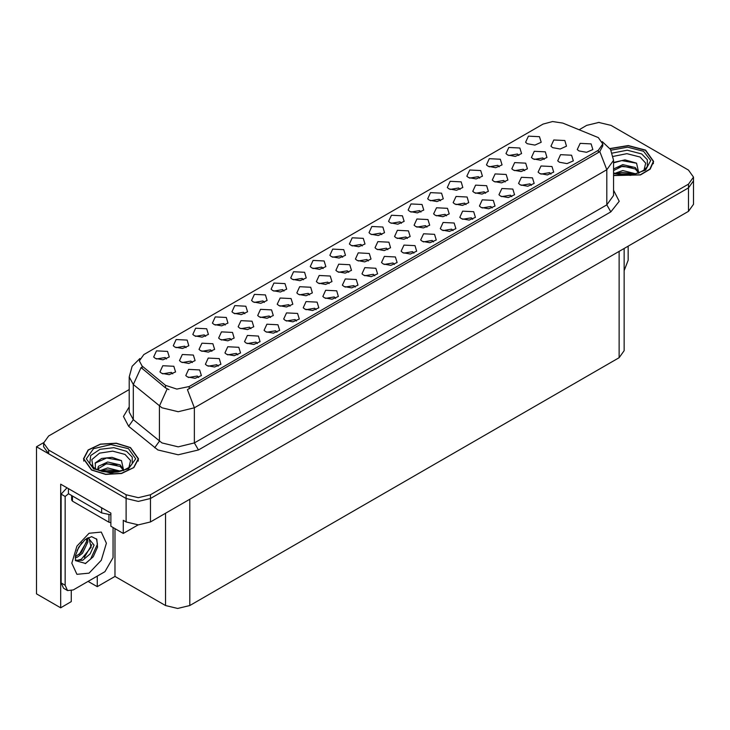 <?xml version="1.0" encoding="UTF-8"?>
<svg xmlns="http://www.w3.org/2000/svg" width="730" height="730" viewBox="0 0 730 730"><rect width="100%" height="100%" fill="white"/><g stroke="black" fill="none" stroke-linecap="round" stroke-linejoin="round"><path stroke-width="1.09" d="M355.218 287.063L353.831 285.613L345.144 287.063M356.267 279.526L345.244 278.97L342.388 285.147L344.095 286.552L351.668 287.93L357.974 285.147L356.267 279.526M244.796 313.727L243.409 312.276L234.722 313.727M245.846 306.189L234.823 305.633L231.967 311.801L233.682 313.207L241.247 314.594L247.552 311.801L245.846 306.189M316.072 309.666L314.685 308.215L305.998 309.666M317.121 302.129L306.089 301.572L303.242 307.75L304.948 309.155L312.522 310.533L318.827 307.75L317.121 302.129M381.817 234.622L380.43 233.162L371.743 234.622M382.867 227.076L371.844 226.528L368.988 232.697L370.694 234.102L378.268 235.48L384.573 232.697L382.867 227.076M231.428 339.988L230.041 338.537L221.354 339.988M232.478 332.451L221.446 331.894L218.599 338.072L220.305 339.477L227.879 340.855L234.184 338.072L232.478 332.451M453.093 230.561L451.706 229.111L443.019 230.561M454.133 223.024L443.11 222.468L440.263 228.645L441.969 230.05L449.543 231.428L455.849 228.645L454.133 223.024M479.692 178.111L478.305 176.66L469.618 178.111M480.732 170.574L469.709 170.017L466.862 176.195L468.569 177.6L476.142 178.978L482.448 176.195L480.732 170.574M420.964 212.019L419.577 210.569L410.89 212.019M422.013 204.473L410.99 203.925L408.143 210.094L409.849 211.499L417.414 212.877L423.719 210.094L422.013 204.473M270.529 317.422L269.142 315.962L260.455 317.422M271.569 309.876L260.546 309.328L257.699 315.497L259.405 316.902L266.979 318.28L273.285 315.497L271.569 309.876M492.239 207.959L490.852 206.508L482.165 207.959M493.288 200.421L482.256 199.865L479.409 206.043L481.116 207.448L488.689 208.826L494.995 206.043L493.288 200.421M186.077 347.626L184.69 346.175L176.003 347.626M187.126 340.089L176.094 339.532L173.247 345.71L174.954 347.115L182.527 348.493L188.833 345.71L187.126 340.089M466.023 204.546L464.636 203.095L455.949 204.546M467.072 197.009L456.049 196.452L453.193 202.63L454.899 204.035L462.473 205.413L468.779 202.63L467.072 197.009M368.276 260.984L366.889 259.533L358.202 260.984M369.325 253.447L358.293 252.89L355.446 259.059L357.152 260.464L364.726 261.851L371.032 259.059L369.325 253.447M518.838 155.508L517.451 154.057L508.764 155.508M519.888 147.971L508.856 147.414L506.009 153.592L507.715 154.997L515.289 156.375L521.594 153.592L519.888 147.971M342.671 257.225L341.284 255.765L332.597 257.225M343.721 249.678L332.688 249.122L329.841 255.299L331.548 256.704L339.121 258.082L345.427 255.299L343.721 249.678M172.773 373.851L171.386 372.4L162.708 373.851M173.822 366.314L162.799 365.757L159.952 371.935L161.659 373.34L169.223 374.718L175.529 371.935L173.822 366.314M413.937 253.164L412.56 251.713L403.873 253.164M414.987 245.627L403.964 245.07L401.117 251.248L402.823 252.653L410.388 254.031L416.693 251.248L414.987 245.627M440.537 200.714L439.159 199.263L430.472 200.714M441.586 193.176L430.563 192.62L427.716 198.797L429.423 200.202L436.987 201.58L443.293 198.797L441.586 193.176M485.578 193.258L484.191 191.807L475.504 193.258M486.618 185.721L475.595 185.164L472.748 191.342L474.454 192.747L482.028 194.125L488.333 191.342L486.618 185.721M387.822 249.696L386.435 248.246L377.757 249.696M388.871 242.159L377.848 241.603L375.001 247.78L376.707 249.185L384.272 250.563L390.577 247.78L388.871 242.159M511.812 196.662L510.425 195.211L501.738 196.662M512.861 189.116L501.839 188.568L498.982 194.737L500.689 196.142L508.262 197.52L514.568 194.737L512.861 189.116M290.075 306.135L288.688 304.684L280.001 306.135M291.124 298.588L280.101 298.041L277.245 304.209L278.951 305.615L286.525 306.992L292.83 304.209L291.124 298.588M329.175 283.559L327.788 282.108L319.101 283.559M330.225 276.013L319.202 275.465L316.346 281.634L318.052 283.039L325.626 284.426L331.931 281.634L330.225 276.013M550.958 174.059L549.571 172.608L540.884 174.059M552.008 166.513L540.985 165.965L538.129 172.134L539.844 173.539L547.409 174.926L553.714 172.134L552.008 166.513M426.922 227.121L425.535 225.67L416.848 227.121M427.972 219.584L416.949 219.027L414.092 225.205L415.808 226.61L423.373 227.988L429.678 225.205L427.972 219.584M276.925 332.269L275.538 330.818L266.851 332.269M277.966 324.731L266.943 324.175L264.096 330.352L265.802 331.758L273.376 333.135L279.672 330.352L277.966 324.731M166.504 358.932L165.117 357.481L156.43 358.932M167.553 351.385L156.521 350.838L153.674 357.007L155.38 358.412L162.954 359.799L169.26 357.007L167.553 351.385M198.624 377.474L197.237 376.023L188.55 377.474M199.673 369.937L188.65 369.38L185.794 375.558L187.5 376.963L195.074 378.341L201.38 375.558L199.673 369.937M524.669 170.683L523.291 169.232L514.604 170.683M525.719 163.146L514.696 162.589L511.849 168.767L513.555 170.172L521.12 171.55L527.425 168.767L525.719 163.146M264.37 302.421L262.982 300.97L254.305 302.421M265.419 294.884L254.396 294.327L251.549 300.505L253.255 301.91L260.82 303.288L267.125 300.505L265.419 294.884M446.477 215.834L445.09 214.383L436.403 215.834M447.517 208.296L436.494 207.74L433.647 213.917L435.354 215.323L442.927 216.7L449.233 213.917L447.517 208.296M348.721 272.272L347.343 270.821L338.656 272.272M349.77 264.735L338.747 264.178L335.9 270.346L337.607 271.752L345.171 273.139L351.477 270.346L349.77 264.735M335.645 298.369L334.258 296.918L325.571 298.369M336.694 290.832L325.662 290.275L322.815 296.453L324.522 297.849L332.095 299.236L338.401 296.453L336.694 290.832M225.223 325.023L223.836 323.572L215.149 325.023M226.273 317.486L215.25 316.929L212.393 323.107L214.1 324.512L221.674 325.89L227.979 323.107L226.273 317.486M218.197 366.177L216.81 364.726L208.123 366.177M219.246 358.631L208.223 358.083L205.367 364.252L207.083 365.657L214.647 367.044L220.953 364.252L219.246 358.631M544.224 159.405L542.837 157.945L534.15 159.405M545.273 151.858L534.241 151.302L531.394 157.479L533.101 158.885L540.674 160.262L546.98 157.479L545.273 151.858M237.77 354.871L236.383 353.42L227.705 354.871M238.82 347.334L227.796 346.777L224.95 352.955L226.656 354.36L234.22 355.738L240.526 352.955L238.82 347.334M303.525 279.818L302.138 278.367L293.451 279.818M304.565 272.281L293.542 271.724L290.695 277.902L292.401 279.307L299.975 280.685L306.272 277.902L304.565 272.281M374.791 275.767L373.404 274.316L364.717 275.767M375.84 268.229L364.817 267.673L361.961 273.85L363.677 275.256L371.241 276.634L377.547 273.85L375.84 268.229M401.39 223.316L400.004 221.865L391.316 223.316M402.44 215.779L391.417 215.222L388.561 221.4L390.267 222.805L397.841 224.183L404.146 221.4L402.44 215.779M250.974 328.71L249.587 327.25L240.9 328.71M252.023 321.163L241 320.607L238.144 326.784L239.851 328.19L247.424 329.568L253.73 326.784L252.023 321.163M472.666 219.265L471.279 217.814L462.592 219.265M473.715 211.718L462.683 211.171L459.836 217.339L461.543 218.744L469.116 220.122L475.422 217.339L473.715 211.718M499.265 166.814L497.878 165.363L489.191 166.814M500.315 159.268L489.283 158.72L486.436 164.889L488.142 166.294L495.716 167.681L502.021 164.889L500.315 159.268M505.123 181.971L503.736 180.52L495.049 181.971M506.173 174.433L495.15 173.877L492.294 180.054L494 181.46L501.574 182.838L507.879 180.054L506.173 174.433M296.499 320.972L295.112 319.521L286.425 320.972M297.548 313.435L286.516 312.878L283.669 319.046L285.375 320.452L292.949 321.839L299.254 319.046L297.548 313.435M283.943 291.124L282.565 289.673L273.878 291.124M284.992 283.587L273.969 283.03L271.122 289.208L272.828 290.604L280.393 291.991L286.698 289.208L284.992 283.587M394.364 264.47L392.977 263.01L384.29 264.47M395.414 256.923L384.391 256.367L381.544 262.545L383.25 263.95L390.815 265.328L397.12 262.545L395.414 256.923M192.328 362.564L190.941 361.113L182.254 362.564M193.377 355.026L182.345 354.47L179.498 360.647L181.204 362.053L188.778 363.43L195.083 360.647L193.377 355.026M323.098 268.521L321.711 267.07L313.024 268.521M324.138 260.984L313.115 260.427L310.268 266.605L311.975 268.01L319.548 269.388L325.854 266.605L324.138 260.984M257.343 343.575L255.965 342.124L247.278 343.575M258.393 336.037L247.37 335.481L244.523 341.649L246.229 343.054L253.794 344.441L260.099 341.649L258.393 336.037M362.244 245.919L360.857 244.468L352.17 245.919M363.294 238.381L352.262 237.825L349.415 244.002L351.121 245.408L358.695 246.786L365 244.002L363.294 238.381M211.873 351.276L210.486 349.825L201.799 351.276M212.923 343.739L201.9 343.182L199.044 349.36L200.759 350.765L208.324 352.143L214.629 349.36L212.923 343.739M433.51 241.867L432.133 240.407L423.446 241.867M434.56 234.321L423.537 233.773L420.69 239.942L422.396 241.347L429.961 242.725L436.266 239.942L434.56 234.321M407.376 238.409L405.99 236.958L397.302 238.409M408.426 230.872L397.394 230.315L394.547 236.493L396.253 237.898L403.827 239.276L410.132 236.493L408.426 230.872M531.385 185.356L529.998 183.905L521.311 185.356M532.435 177.819L521.412 177.262L518.555 183.44L520.262 184.845L527.836 186.223L534.141 183.44L532.435 177.819M309.62 294.847L308.243 293.396L299.555 294.847M310.67 287.301L299.647 286.753L296.8 292.922L298.506 294.327L306.071 295.714L312.376 292.922L310.67 287.301M460.11 189.417L458.732 187.966L450.045 189.417M461.159 181.87L450.136 181.323L447.289 187.491L448.996 188.897L456.56 190.275L462.866 187.491L461.159 181.87M205.65 336.329L204.263 334.878L195.576 336.329M206.7 328.792L195.677 328.235L192.82 334.404L194.527 335.809L202.1 337.196L208.406 334.404L206.7 328.792M598.299 137.642L562.83 123.133L552.592 121.554L542.992 124.136L143.837 354.588L139.302 360.912L142.104 366.04L165.491 385.321L176.824 389.099L189.125 386.517L598.299 150.28L602.834 143.965L598.299 137.642M43.636 442.645L36.5 446.769L126.135 498.517L138.308 501.428L150.471 498.517L688.463 187.92L693.5 180.894L688.463 187.92L150.471 498.517L138.308 501.428L126.135 498.517L48.664 453.795L43.627 446.769L43.627 443.019L48.664 450.045L126.135 494.776L138.308 497.687L150.471 494.776L688.463 184.17L693.5 177.144L688.463 170.117L610.992 125.396L598.819 122.485L586.655 125.396L579.145 129.73M599.476 122.494L598.171 122.494M71.303 590.826L71.303 601.648L60.672 607.789L60.672 484.145L110.887 513.135L110.887 526.248L123.297 533.411L123.297 520.298L126.135 521.941L138.308 524.843L150.471 521.941L688.463 211.335L693.5 204.309L693.5 177.144M138.134 524.843L123.297 533.411M60.672 607.789L36.5 593.828L36.5 446.769M624.141 248.465L624.141 350.665L619.104 357.691L189.818 605.535L177.645 608.446L165.482 605.535L115.021 576.408L115.021 528.639M115.021 576.408L97.254 586.664L97.254 576.125M88.129 581.399L97.254 586.664M559.417 162.243L566.982 163.62L573.287 160.837L571.581 155.216L560.558 154.66L557.711 160.837L559.417 162.243M578.99 150.937L586.555 152.324L592.86 149.531L591.154 143.91L580.131 143.363L577.284 149.531L578.99 150.937M552.656 147.597L560.22 148.975L566.526 146.192L564.819 140.571L553.796 140.023L550.949 146.192L552.656 147.597M527.288 143.691L534.862 145.078L541.167 142.286L539.461 136.665L528.438 136.118L525.582 142.286L527.288 143.691M613.529 175.519L640.466 174.954L650.129 169.168L653.651 161.385L645.585 150.143L628.265 145.535L609.915 148.537M130.478 447.545L116.38 443.192L100.475 444.096L88.12 449.954L83.475 458.778L91.542 470.02L105.64 474.372L121.545 473.469L133.9 467.611L138.545 458.778L130.478 447.545M602.834 143.965L602.834 145.854L599.795 151.53L598.299 152.616L187.382 389.637L194.399 407.824L178.175 411.702L161.95 407.824L133.325 384.573L129.173 376.972L129.173 412.094L133.325 419.695L161.95 442.955L178.175 446.833L194.399 442.955L606.812 204.847L613.529 195.476L613.529 160.354L606.812 169.716L599.795 151.53M168.968 389.637L165.491 387.876L141.063 367.537L133.325 384.573L133.325 419.695L128.626 426.284L123.443 416.511L129.173 406.847M129.173 389.519L48.664 435.993L43.627 443.019M628.147 246.156L628.147 260.254L624.141 270.648M613.163 156.448L626.86 153.683L640.155 157.032L645.676 163.164L644.07 170.017M638.823 173.256L636.596 163.201L624.971 159.824L613.529 162.471M610.015 148.692L628.202 145.699L645.384 150.261L653.368 161.385L649.864 169.105L640.256 174.835L613.529 175.337M614.797 173.375L622.763 170.564L635.812 173.859M616.293 173.822L634.114 174.269M613.529 172.554L613.757 173.01M613.529 169.041L622.763 164.615L635.292 167.544L639.033 172.8M613.529 170.519L622.672 166.111L635.292 169.031L638.668 172.937M613.529 162.918L621.741 160.554L636.66 163.246M617.607 167.252L621.741 166.504L632.089 167.389M617.616 173.202L621.741 172.453L632.089 173.339M93.057 467.419L91.816 459.599L99.59 453.157L112.721 451.113L125.049 454.425L130.561 460.566L128.964 467.419M123.717 470.658L121.481 460.594L112.009 457.363L101.653 458.413L95.228 462.911L95.438 468.678M130.278 447.654L138.253 458.778L133.663 467.519L121.436 473.314L105.695 474.208L91.743 469.901L83.758 458.778L88.357 450.045L100.585 444.251L116.326 443.356L130.278 447.654M99.691 470.768L107.657 467.957L120.696 471.261M101.187 471.224L119.008 471.662M97.564 469.974L98.185 467.054L98.641 470.403M98.185 467.054L98.486 466.315L107.657 462.008L120.176 464.937L123.918 470.193M98.103 468.87L106.534 463.623L120.176 466.424L123.553 470.33M71.64 495.533L71.64 499.995L72.48 501.163L108.98 522.242L110.887 522.726M95.082 463.176L106.635 457.956L121.545 460.639M102.492 464.654L106.635 463.897L116.973 464.791M102.51 470.595L106.635 469.846L116.982 470.74M85.629 563.46L75.482 560.631L75.528 555.375L78.749 547.126L85.164 539.552L91.588 536.669L96.798 539.324L97.564 547.181L93.248 556.744L85.629 563.46M75.382 560.348L82.709 560.302L90.164 553.924L94.106 545.137L88.102 537.846L88.75 537.682L91.186 547.254L81.313 559.289L77.526 560.321L75.318 560.056M88.102 537.846L87.071 538.293M77.033 550.566L81.97 542.609M75.208 557.866L77.453 557.054L82.472 553.24L87.91 541.925L87.399 538.138M75.309 556.689L81.176 552.5L86.624 541.186L86.496 538.621M113.04 527.489L113.04 557.647L104.928 571.699L73.292 589.968L67.552 590.534L63.492 588.188L61.119 582.942L61.119 494.146L67.014 487.804M68.51 493.726L65.18 496.482L61.119 494.146M67.552 590.534L65.18 585.287L65.18 496.482M104.271 509.312L68.766 488.817M101.68 508.189L101.68 512.88L110.887 514.787M68.419 488.99L68.419 493.672L101.68 512.88M79.159 554.398L86.532 541.979M84.269 557.41L91.77 544.635M85.182 563.66L90.62 559.125L97.455 544.215L96.488 538.822M688.463 211.335L688.463 184.17M150.471 521.941L150.471 494.776M126.135 521.941L126.135 494.776M189.818 605.535L189.818 499.22M619.104 357.691L619.104 251.376M165.482 605.535L165.482 513.272M142.104 366.04L142.104 368.595M165.491 385.321L165.491 387.876M189.125 386.517L189.125 388.853M598.299 150.28L598.299 152.616M198.46 449.972L194.399 442.955L194.399 407.824L606.812 169.716L606.812 204.847L610.873 211.873L198.46 449.972L178.175 454.827L157.899 449.972L128.626 426.284M167.207 388.935L159.377 406.053L159.377 441.185L154.678 447.764M613.529 190.229L619.195 201.334L610.873 211.873M48.664 450.045L48.664 453.795M612.233 153.072L627.234 150.234L641.661 153.939L647.364 159.651L647.318 166.257L646.734 167.27L643.896 170.154L638.668 172.937L632.883 174.507L626.139 175.1L617.507 174.132L613.529 172.919M610.91 150.17L627.608 147.168L643.559 151.311L650.74 160.5L645.594 170.117L630.711 175.373L613.529 173.63M89.808 463.65L90.675 455.493L99.974 449.333L113.853 447.718L126.546 451.332L132.249 457.053L132.203 463.65L131.628 464.672L128.79 467.547L123.553 470.339L117.776 471.908L111.024 472.492L102.401 471.525L95 468.706L89.808 463.65M128.453 448.713L135.671 458.778L128.453 468.852L111.006 473.022L93.568 468.852L86.341 458.778L93.568 448.713L111.006 444.543L128.453 448.713M108.98 522.242L108.98 514.796M72.48 501.163L72.48 496.017M89.106 573.15L76.887 574.364L71.832 563.177L76.887 546.149L89.106 533.247L101.324 532.042L106.388 543.22L101.324 560.257L89.106 573.15M75.327 560.111L77.526 560.321M65.18 585.287L61.119 582.942M613.529 160.354L610.536 149.513L602.268 141.583M139.868 358.521L132.112 366.232L129.173 376.972M653.368 161.385L653.368 163.675M138.253 458.778L138.253 461.068M83.758 458.778L83.758 461.068"/></g></svg>
